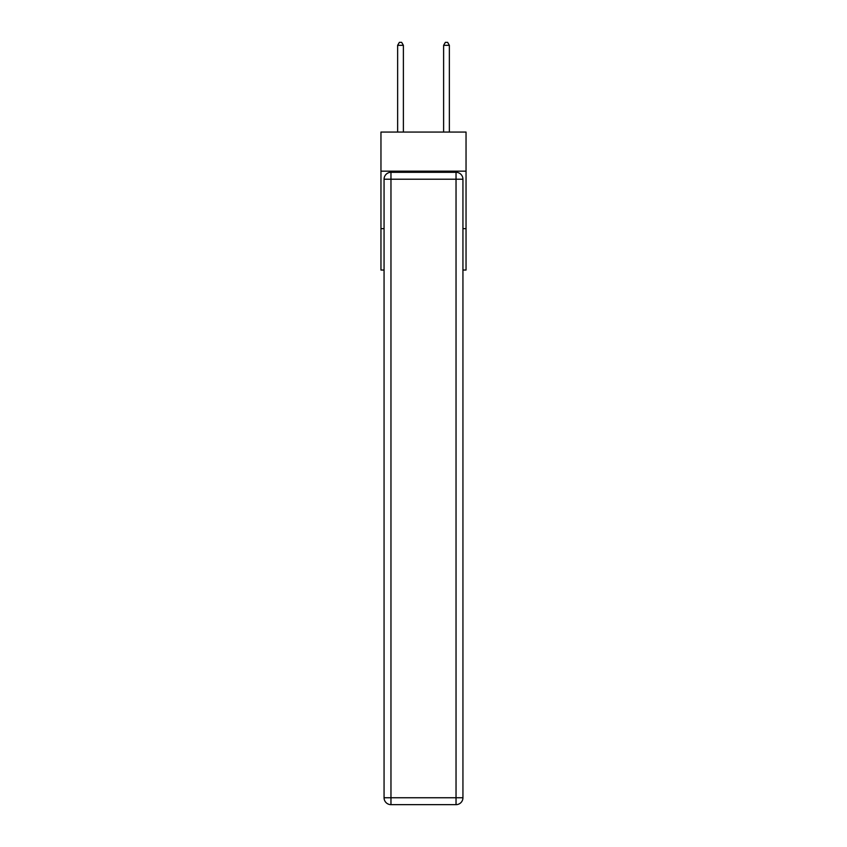 <?xml version="1.0" encoding="UTF-8"?>
<svg xmlns="http://www.w3.org/2000/svg" width="847" height="847" viewBox="0 0 847 847"><rect width="100%" height="100%" fill="white"/><g stroke="black" fill="none" stroke-linecap="round" stroke-linejoin="round"><path stroke-width="1.27" d="M466.041 171.168L466.041 132.068L380.959 132.068L380.959 171.168L466.041 171.168L466.041 270.034L462.938 270.034M384.062 228.648L380.959 228.648L380.959 171.168M466.041 228.648L462.938 228.648M380.959 228.648L380.959 270.034L384.062 270.034M390.965 172.312L456.035 172.312A6.903 6.903 0 0 1 462.938 179.215L462.938 797.747A6.903 6.903 0 0 1 456.035 804.65L390.965 804.65L390.965 797.747L456.035 797.747L456.035 179.215L390.965 179.215L390.965 797.747L384.062 797.747L384.062 179.215L390.965 179.215L390.965 172.312A6.903 6.903 0 0 0 384.062 179.215A6.903 6.903 0 0 1 390.965 172.312M384.062 797.747A6.903 6.903 0 0 0 390.965 804.65A6.903 6.903 0 0 1 384.062 797.747M403.384 132.068L403.384 45.336L397.635 45.336L397.635 132.068M397.635 45.336L399.361 42.35L401.658 42.35L403.384 45.336M449.365 132.068L449.365 45.336L443.616 45.336L443.616 132.068M443.616 45.336L445.342 42.35L447.64 42.35L449.365 45.336M456.035 804.65A6.903 6.903 0 0 0 462.938 797.747L456.035 797.747L456.035 804.65M462.938 179.215A6.903 6.903 0 0 0 456.035 172.312L456.035 179.215L462.938 179.215"/></g></svg>
